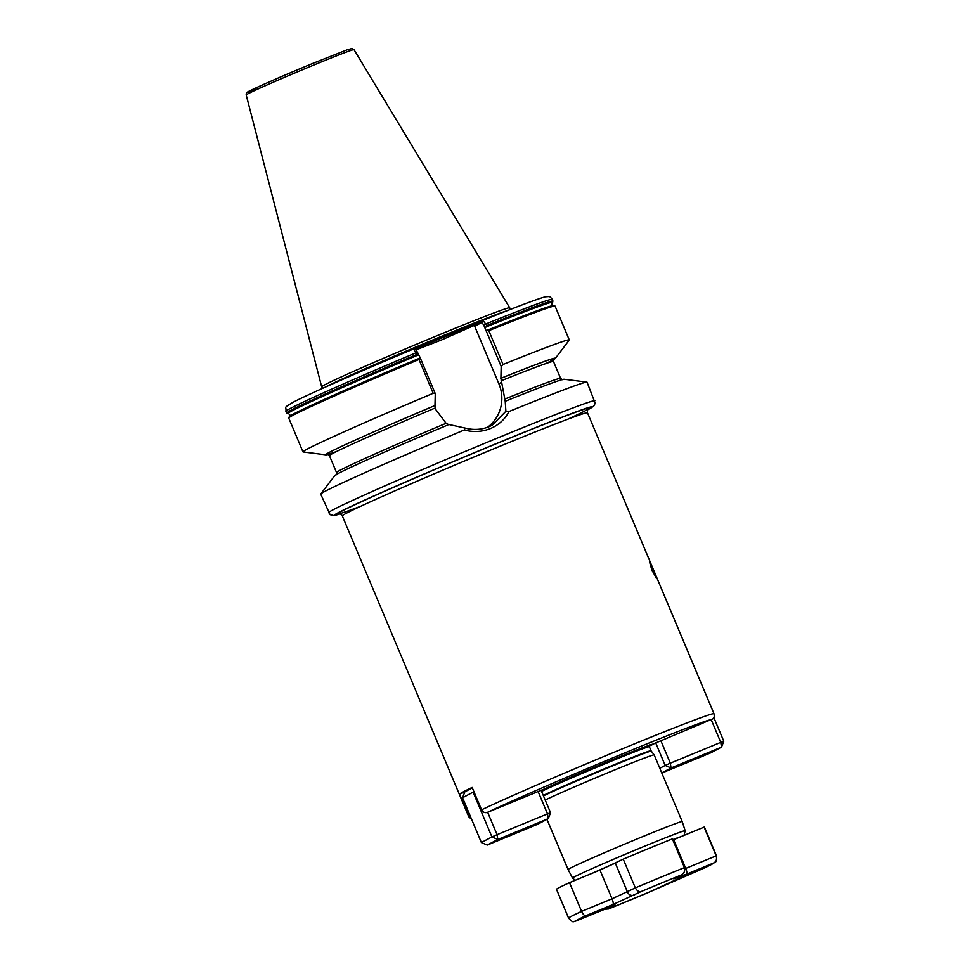 <?xml version="1.0" encoding="UTF-8"?>
<svg xmlns="http://www.w3.org/2000/svg" width="970" height="970" viewBox="0 0 970 970"><rect width="100%" height="100%" fill="white"/><g stroke="black" fill="none" stroke-linecap="round" stroke-linejoin="round"><path stroke-width="1.45" d="M485.97 330.249L488.807 330.661L503.03 364.478L501.175 366.417L483.654 324.914L481.763 322.525L474.706 326.284L498.871 383.78A36.921 35.635 -118 0 1 487.51 427.297M435.263 393.614L433.19 393.299L418.979 359.482L420.058 357.445L435.263 393.614L434.984 405.508A124.596 3.055 157.2 0 0 325.871 454.833A124.596 3.055 157.2 0 0 328.005 454.409M419.198 355.59L416.663 354.511L415.948 352.813A144.445 3.54 157.2 0 0 285.907 411.316C286.635 405.872 282.731 408.612 292.746 402.441C307.066 394.875 358.318 372.189 413.499 348.982L416.057 349.709L420.058 357.445M653.55 569.996L649.451 561.533L651.913 570.202L656.593 578.423L653.55 569.996M653.986 743.675L713.132 718.734C714.211 718.115 714.49 716.454 713.993 713.738A132.987 3.262 -22.8 0 0 621.976 748.998A132.987 3.262 -22.8 0 0 481.569 809.829L472.147 787.434A132.987 3.262 157.2 0 0 459.501 794.163L468.91 816.57L471.517 819.104M653.174 744.063A65.681 1.613 -22.8 0 0 608.275 761.462A65.681 1.613 -22.8 0 0 544.594 788.865L487.534 812.327C484.903 813.139 482.927 812.302 481.569 809.829M505.891 411.292L508.971 411.535C504.994 419.295 498.835 424.957 490.493 428.522C482.054 431.905 473.311 432.39 464.254 429.989A144.445 3.54 157.2 0 0 320.791 493.96L334.65 475.724A124.596 3.055 157.2 0 1 448.928 424.508L465.2 428.085C473.493 430.219 481.459 429.758 489.074 426.691L492.105 425.26L505.891 411.292L505.212 401.313M434.984 405.508L435.748 409.498L446.091 423.296L448.746 424.605M545.188 800.007A61.91 1.516 -22.8 0 1 611.355 771.308A61.91 1.516 -22.8 0 1 654.18 754.878A61.91 1.516 -22.8 0 1 654.18 754.89L682.213 821.578A61.91 1.516 -22.8 0 1 682.225 821.578A61.91 1.516 -22.8 0 0 639.388 837.995A61.91 1.516 -22.8 0 0 568.08 869.556L546.959 819.323M354.001 49.64A58.467 1.431 157.2 0 0 313.54 65.148A58.467 1.431 157.2 0 0 246.198 94.951C246.162 93.253 246.574 92.332 247.411 92.198C247.483 91.374 281.203 76.387 312.279 63.608L346.69 49.991L351.928 48.5L354.001 49.64L509.711 307.781A101.983 2.498 157.2 0 0 509.711 307.781A101.983 2.498 157.2 0 0 439.155 334.832A101.983 2.498 157.2 0 0 321.676 386.812A101.983 2.498 157.2 0 0 321.688 386.836L322.804 388.267M320.791 493.96A144.445 3.54 157.2 0 0 320.73 494.142L330.079 514.682L333.813 515.591L340.155 513.906M474.706 326.284L476.816 323.592L482.951 320.33L486.855 325.544L485.109 328.393M475.421 324.926L441.738 339.852L416.227 349.794M649.221 745.978L653.671 744.148M417.73 352.11L415.948 352.813L413.499 348.982M433.19 393.299A144.445 3.54 157.2 0 0 302.967 451.887A144.445 3.54 157.2 0 0 303.149 451.971L325.871 454.833M340.118 513.894A139.862 3.431 157.2 0 1 370.37 497.525A139.862 3.431 157.2 0 1 495.658 443.872A139.862 3.431 157.2 0 1 587.602 409.861L593.81 406.018L595.192 403.241L587.056 382.192A144.445 3.54 157.2 0 0 586.874 382.107L564.152 379.246A124.596 3.055 157.2 0 0 505.406 401.204M586.874 382.107A144.445 3.54 157.2 0 0 508.971 411.535M553.579 359.591A124.596 3.055 157.2 0 0 555.374 358.354L569.232 340.118A144.445 3.54 157.2 0 0 569.293 339.924A144.445 3.54 157.2 0 0 503.03 364.478M555.374 358.354A124.596 3.055 157.2 0 0 500.896 378.312L501.175 366.417M505.224 401.301L500.896 378.312M464.254 429.989L465.2 428.085M481.763 322.525L482.914 320.342C516.901 306.653 537.695 298.808 545.334 296.808L548.753 296.553C549.457 296.262 550.62 297.196 552.233 299.354A144.445 3.54 157.2 0 0 486.14 323.847L483.654 324.914M459.501 794.163L464.8 791.981M534.034 825.143L496.579 840.723L534.034 825.143M541.042 790.138L550.548 812.739L547.504 813.866L538.047 791.362M462.544 797.74L481.375 842.542L491.923 836.928L473.093 792.138L462.544 797.74L464.86 791.823L472.329 787.858M487.655 812.278L497.064 834.673L547.504 813.866L548.232 818.656L497.792 839.462L487.243 845.076L537.683 824.27L548.232 818.656L550.548 812.739M481.375 842.542L487.243 845.076M473.59 790.853L473.093 792.138L473.966 791.75M497.792 839.462L497.064 834.673L491.923 836.928L497.792 839.462M674.696 767.1L712.138 751.495L674.696 767.1M659.818 768.288L665.178 765.439L655.708 742.899M713.871 717.618L723.802 741.25L720.759 742.377L711.349 719.982M661.819 773.041L710.937 752.769L721.486 747.167L671.046 767.973L661.758 772.908M660.861 740.692L670.318 763.184L720.759 742.377L721.486 747.167L723.802 741.25M670.318 763.184L665.178 765.439L671.046 767.973L670.318 763.184M703.395 868.429L676.442 879.56A5.505 1.431 -112.4 0 0 676.478 879.547L648.009 892.643L703.395 868.429A74.751 1.831 157.2 0 0 711.422 864.512A74.751 1.831 157.2 0 0 713.52 863.045C716.212 861.772 717.097 859.371 716.187 855.843L704.111 827.107A80.255 1.964 -22.8 0 1 704.462 827.143L716.539 855.879A80.255 1.964 -22.8 0 0 716.187 855.843L685.729 868.417L673.653 839.668L704.111 827.107M641.473 891.418L612.907 904.561A5.505 1.431 -112.4 0 0 612.046 898.814L581.588 911.388C583.188 914.625 584.655 916.056 585.977 915.68A74.751 1.831 157.2 0 0 575.853 921.063L573.779 921.5C573.149 922.434 571.415 921.294 568.578 918.081A80.255 1.964 -22.8 0 1 581.588 911.388L569.499 882.651L599.957 870.078L623.249 859.153A80.255 1.964 -22.8 0 1 672.38 838.88L684.456 867.616C685.244 871.205 684.008 873.727 680.77 875.207L674.283 878.687A5.505 5.311 62 0 1 673.835 878.893L680.77 875.207A74.751 1.831 157.2 0 0 641.473 891.418C639.206 892.218 637.157 891.042 635.338 887.889L623.249 859.153M568.578 918.081L556.501 889.344A80.255 1.964 -22.8 0 1 569.499 882.651M672.853 840.008L673.653 839.668M703.456 868.405L711.871 864.306C714.587 861.602 717.279 863.967 716.539 855.879M604.322 909.327L608.614 908.902A74.751 1.831 157.2 0 0 647.911 892.679M486.043 326.975A143.439 3.516 157.2 0 1 552.136 302.761L551.906 304.471L553.288 305.501A143.439 3.516 157.2 0 0 487.17 330.285M419.525 358.209A143.439 3.516 157.2 0 0 289.594 416.336L288.745 418.058L302.967 451.887M568.08 869.556L572.555 878.056A61.074 1.491 -22.8 0 1 642.904 846.919A61.074 1.491 -22.8 0 1 685.159 830.72L682.225 821.578M617.259 862.342A56.502 1.382 157.2 0 0 592.743 873.061M541.575 791.411A60.625 1.491 -22.8 0 1 607.414 762.796A60.625 1.491 -22.8 0 1 649.354 746.718L649.742 744.79M543.273 795.436A60.625 1.491 -22.8 0 1 609.111 766.821A60.625 1.491 -22.8 0 1 651.052 750.744L649.354 746.718M543.455 795.873A60.686 1.491 -22.8 0 1 609.305 767.246A60.686 1.491 -22.8 0 1 651.294 751.156L651.052 750.744M360.852 506.207A136.649 3.346 -22.8 0 1 359.664 502.545A136.649 3.346 -22.8 0 1 494.918 444.272A136.649 3.346 -22.8 0 1 567.608 419.295M588.232 409.013L588.244 409.013C587.553 408.976 587.299 410.249 587.505 412.832A132.987 3.262 157.2 0 0 495.488 448.091A132.987 3.262 157.2 0 0 342.313 515.907L468.801 816.801A132.987 3.262 -22.8 0 1 468.91 816.57M594.877 400.78A144.445 3.54 157.2 0 0 494.93 439.083A144.445 3.54 157.2 0 0 328.551 512.742M476.476 323.919A101.304 2.486 157.2 0 0 440.501 338.494A101.304 2.486 157.2 0 0 414.614 349.285M494.385 315.747A101.304 2.486 157.2 0 0 440.065 337.451A101.304 2.486 157.2 0 0 338.093 381.44M507.092 310.715A101.377 2.486 157.2 0 0 439.895 337.002A101.377 2.486 157.2 0 0 325.617 387.006M312.267 63.62A56.199 1.382 157.2 0 0 254.649 88.512A56.199 1.382 157.2 0 0 261.851 87.276M711.471 719.922A128.404 3.152 157.2 0 0 622.704 753.787A128.404 3.152 157.2 0 0 487.534 812.327M416.663 354.511A144.445 3.54 157.2 0 0 286.623 413.014L285.907 411.316M417.536 355.105A143.802 3.528 157.2 0 0 288.066 413.656L286.623 413.014M417.9 355.093A143.439 3.516 157.2 0 0 288.417 413.62L288.066 413.656M419.222 358.439A143.802 3.528 157.2 0 0 289.302 416.591M418.979 359.482A144.445 3.54 157.2 0 0 288.745 418.058M434.79 405.605A123.808 3.031 157.2 0 0 336.529 451.535M435.13 408.018A121.517 2.983 157.2 0 0 329.436 455.682L327.545 454.348M446.091 423.296A121.517 2.983 157.2 0 0 336.541 472.584L336.154 474.863M552.233 299.354L552.948 301.064A144.445 3.54 157.2 0 0 486.855 325.544M552.136 302.761L552.403 302.531A143.802 3.528 157.2 0 0 486.443 326.672M553.252 305.501L553.64 305.465A143.802 3.528 157.2 0 0 487.68 330.2M553.64 305.465L555.07 306.108A144.445 3.54 157.2 0 0 488.807 330.661M545.564 363.665A123.808 3.031 157.2 0 0 500.702 378.409M553.87 359.215L553.482 361.495A121.517 2.983 157.2 0 0 501.041 380.822M553.482 361.495L560.587 378.397A121.517 2.983 157.2 0 0 504.849 399.058M680.867 836.698A56.502 1.382 157.2 0 0 672.695 839.632M501.66 382.301L498.871 383.78M684.784 868.805L685.729 868.417A5.505 1.431 -112.4 0 1 686.602 874.152L673.835 878.893M599.957 870.078L612.046 898.814L635.338 887.889A80.255 1.964 -22.8 0 1 684.456 867.616M634.525 895.116A5.505 5.311 -118 0 1 627.481 892.073L615.404 863.324M612.907 904.561L585.977 915.68M575.853 921.063L613.646 905.628L615.55 905.216L608.614 908.902M713.52 863.045L686.602 874.152M575.731 921.112L602.746 909.969A5.505 1.431 -112.4 0 0 602.746 909.969A5.505 1.431 -112.4 0 0 602.782 909.945M289.569 416.36L289.8 414.651L288.454 413.62M572.555 878.056L575.21 880.299M246.198 94.951L321.676 386.812M587.505 412.832L713.993 713.738M471.662 819.444L468.801 816.801M329.436 455.682L336.541 472.584M552.403 302.531L552.948 301.064M555.07 306.108L569.293 339.924M560.587 378.397L562.491 379.719M509.965 309.6L509.723 307.805M342.313 515.907C340.712 513.967 339.621 513.251 339.063 513.748L339.063 513.748M651.294 751.156L654.18 754.878M684.08 835.376L685.159 830.72M648.009 892.643L608.445 908.975M602.746 909.969L614.895 905.168"/></g></svg>
